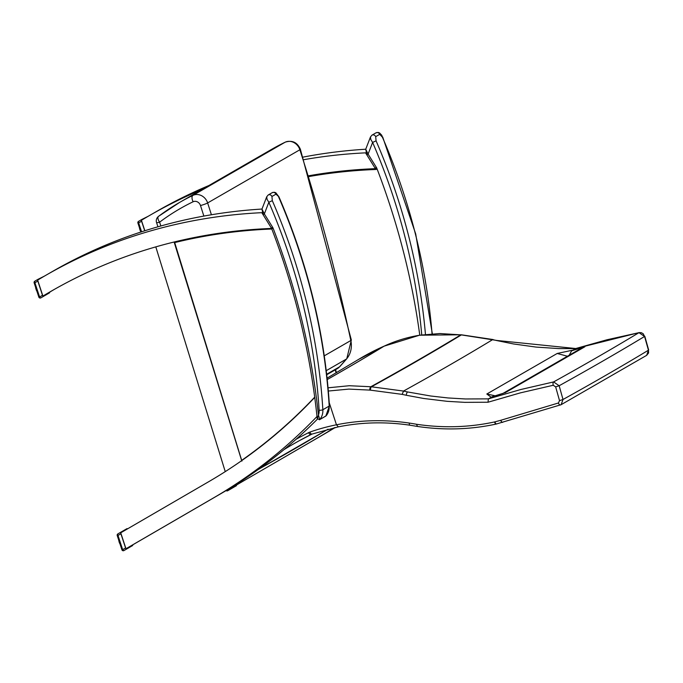 <?xml version="1.0" encoding="UTF-8"?>
<svg xmlns="http://www.w3.org/2000/svg" width="683" height="683" viewBox="0 0 683 683"><rect width="100%" height="100%" fill="white"/><g stroke="black" fill="none" stroke-linecap="round" stroke-linejoin="round"><path stroke-width="1.02" d="M366.856 154.93L375.138 168.24L376.376 167.412L368.094 154.102L372.611 142.423L370.792 139.477L370.485 136.933L365.729 149.227L366.856 154.93L368.094 154.102L365.729 149.227A599.998 528.779 -120 0 0 302.893 157.141M208.947 185.503A599.998 528.779 -120 0 0 156.39 211.551L149.475 215.538A599.998 528.779 60 0 1 202.023 189.49M303.704 159.702A599.998 528.779 60 0 1 365.559 152.847L366.788 154.819M144.847 230.752L141.415 220.293A599.998 528.779 60 0 1 149.475 215.538M334.329 427.703A599.998 528.779 60 0 1 317.535 437.94L229.736 488.934L229.582 488.473M335.199 427.515A599.998 528.779 -120 0 1 324.451 433.944L229.736 488.934L230.367 489.19L236.369 485.733L236.642 484.956M263.032 214.641L261.802 212.678A599.998 528.779 -120 0 0 45.71 275.369A599.998 528.779 -120 0 0 37.65 280.124L42.901 296.081A599.998 528.779 60 0 1 50.96 291.325A599.998 528.779 60 0 1 154.554 247.237A599.998 528.779 60 0 1 173.883 242.064A599.998 528.779 60 0 1 269.315 228.532A599.998 528.779 60 0 1 271.279 228.446A599.998 528.779 60 0 1 271.578 228.438M314.735 397.386A599.998 528.779 60 0 1 314.59 397.54A599.998 528.779 60 0 1 312.908 399.316A599.998 528.779 60 0 1 241.466 460.786A599.998 528.779 60 0 1 224.109 472.346A599.998 528.779 60 0 1 209.288 481.361L120.729 532.808L125.979 548.765L220.694 493.775A599.998 528.779 60 0 0 317.407 419.157M225.245 471.62L155.801 246.879M54.427 289.344A599.998 528.779 -120 0 0 49.816 292.093L42.901 296.081L43.524 296.311L49.517 292.853L49.799 292.102M45.71 275.369L52.634 271.382A599.998 528.779 60 0 1 261.973 209.049L263.1 214.752L264.338 213.933L261.973 209.058L266.729 196.764L267.036 199.308L268.846 202.253L272.312 200.674L271.928 196.491L275.966 194.16L278.929 196.815L275.821 192.768L274.446 192.264L272.346 192.606M117.365 535.446L117.997 535.455L122.675 549.678L125.587 547.988L125.971 548.739L213.779 497.762A599.998 528.779 -120 0 0 316.997 416.485M326.491 415.358L326.098 415.845A1.409 1.238 60 0 1 325.808 416.084L329.437 405.787A2.817 0.657 -3.5 0 1 329.189 406.078A14.924 13.148 60 0 1 326.098 415.845L319.755 419.507L318.457 415.059L317.484 418.517M421.735 334.875A566.574 499.324 60 0 0 372.611 142.423L376.077 140.852L375.693 136.66A2.817 2.484 -120 0 0 371.979 135.157L376.009 132.826A2.817 2.484 60 0 1 379.722 134.338L382.412 137.189L381.797 135.294L379.577 132.946L378.203 132.434L376.102 132.775M271.783 149.27L285.204 142.175A5.635 2.655 -115.8 0 0 285.127 142.218A265.055 233.595 60 0 0 271.783 149.27L179.561 202.45L158.524 216.349A5.635 5.635 0 0 0 156.561 222.607A5.635 0.615 -18.2 0 0 159.6 222.18A5.635 2.647 -126.9 0 1 158.524 216.349L158.524 216.349A5.635 2.647 -126.9 0 1 158.652 216.263A265.055 233.595 -120 0 1 179.561 202.45A265.055 233.595 -120 0 1 192.896 195.398A5.635 2.655 64.2 0 0 193.118 201.758A5.635 4.96 60 0 1 200.495 205.532A1764.855 1555.37 60 0 1 203.858 216.084M503.695 393.143L491.231 397.293L486.817 394.014L494.953 395.756M328.352 391.035L348.885 389.097L369.742 390.095A14.138 12.636 -120.8 0 0 370.493 390.164L402.185 394.373L403.516 391.06A2650.057 289.78 -18.1 0 0 492.699 339.605A367.48 318.824 -119.2 0 0 496.669 340.544L513.573 343.967L536.155 347.092L558.703 348.578L575.513 348.603A2736.832 299.265 -18.1 0 1 573.063 350.08L557.2 353.47L486.817 394.014M402.185 394.373A370.229 330.956 -120.8 0 0 406.257 395.261L423.759 398.488L447.169 401.322L464.713 402.347L487.995 402.236L520.344 392.879L553.247 385.263A2.817 1.204 -101.5 0 1 553.597 381.925L520.728 389.532L488.388 398.872L465.371 398.966L448.022 397.95L430.666 395.995L407.572 391.948A367.42 328.532 59.2 0 1 403.508 391.06L371.441 386.791A11.338 10.219 58.6 0 1 370.835 386.74L349.269 385.724L328.062 387.807M488.413 398.855A2736.832 299.265 -18.1 0 0 491.231 397.293M503.755 393.126L492.443 396.627A466.48 211.363 180 0 0 492.016 396.755M573.063 350.08L571.637 350.823L569.187 355.245M557.2 353.47L567.445 356.253M571.637 350.823A466.532 290.01 140.4 0 1 572.047 350.695L584.904 346.751L579.286 349.406L502.637 393.604M575.778 348.526L606.974 339.775L638.981 332.664L644.573 336.463L648.449 350.2L646.664 355.339L648.594 352.923L648.449 350.2A2815.386 307.862 -18.1 0 1 563.014 399.487L559.155 385.741L553.597 381.925A2811.424 307.427 -18.1 0 0 638.981 332.664A2.817 1.349 79 0 1 639.168 332.595A2.817 1.349 79 0 1 639.45 332.604M584.904 346.751L504.814 392.93M369.742 390.095A2.817 1.042 -83.3 0 1 370.835 386.74A2617.094 286.177 161.9 0 0 460.777 334.849A11.338 9.741 -118.8 0 0 461.366 334.909L497.028 340.484A2.817 1.101 102.9 0 0 496.669 340.544M370.493 390.164A2.817 1.076 -86.7 0 1 371.441 386.791A2617.708 286.245 -18.1 0 0 461.366 334.909A2.817 1.212 94.2 0 1 461.674 334.841L461.11 334.781A2.817 1.17 97.7 0 0 460.777 334.849L439.869 333.543L419.746 335.208M487.995 402.236L488.388 398.872M560.521 404.959L561.136 404.686L563.014 399.487L559.522 400.631L558.421 402.987A2.817 1.238 71 0 0 560.419 405.002A2.817 1.238 71 0 0 560.521 404.959M558.421 402.987L500.861 420.258A14.147 12.644 -120.8 0 0 500.733 420.293L494.876 421.863A8.486 7.59 59.2 0 1 494.552 421.949C469.093 427.438 443.071 428.215 416.485 424.263L417.441 426.312M416.485 424.263A242.38 216.673 -120.8 0 0 409.305 423.067A2.817 1.016 98.5 0 0 409.971 425.21L417.117 426.397C444.052 430.418 470.425 429.641 496.234 424.049L496.234 424.049A2.817 1.212 77.7 0 0 496.396 423.989M409.305 423.067C384.546 419.413 360.265 419.985 336.463 424.792L338.316 426.832M284.026 449.602A484.717 427.242 60 0 1 299.683 440.484A484.717 427.242 60 0 1 299.7 440.475A484.717 427.242 60 0 1 311.013 434.499A2.817 1.332 -116.9 0 1 310.987 434.508A2.817 1.332 -116.9 0 1 308.562 432.663A487.525 429.658 -120 0 0 296.046 439.306M312.063 434.046A2.817 1.315 -109.5 0 1 311.96 434.089L311.96 434.089A2.817 1.315 -109.5 0 1 309.869 432.1A14.104 12.431 -120 0 0 308.562 432.663M311.013 434.499A11.295 10.014 59.7 0 1 311.875 434.115M327.097 378.143L358.473 359.471A273.021 240.672 60 0 1 383.974 346.213A2530.284 276.683 161.9 0 1 327.251 379.543M327.251 379.569A2530.524 276.709 -18.1 0 0 384.17 346.127A171.655 151.336 60 0 1 419.319 335.276M461.153 334.79A2.817 1.17 97.7 0 0 461.11 334.781L419.524 335.208L384.042 346.179A2.817 1.323 66.4 0 0 383.974 346.213A11.295 9.895 -119.6 0 0 384.17 346.127A2.817 1.323 65 0 1 384.222 346.102L384.222 346.102A2.817 1.323 65 0 1 384.281 346.076M327.942 429.223A2453.481 268.282 161.9 0 1 258.473 469.323M309.869 432.1A241.833 213.13 -120 0 1 336.463 424.8L329.249 402.757M241.91 461.11L174.703 242.585A598.24 527.225 60 0 1 271.808 229.01M226.09 490.59A1.409 1.409 0 0 0 227.712 490.735L233.714 487.278A1.409 1.238 60 0 1 233.706 487.286L233.706 487.286A1.409 1.409 0 0 0 233.714 487.278L227.712 490.735A1.409 0.666 -120.2 0 1 226.696 490.232M138.034 222.914L138.666 222.923A1.409 0.666 -120.2 0 1 138.538 221.369L138.538 221.369A1.409 1.409 0 0 0 137.906 223.025L140.869 232.032M144.728 230.786L141.586 221.224L138.666 222.923L141.586 231.802M148.254 216.246L141.705 219.525L141.424 220.285M141.424 220.344L141.586 221.224M140.143 229.838L140.092 230.026A6.335 2.911 75 0 0 140.314 230.589L140.408 230.692M140.391 230.572L140.186 230.53A6.113 2.809 75 0 1 140.006 230.051M140.852 231.725L140.314 230.692M139.742 228.6L139.708 228.762A6.335 2.911 75 0 0 139.878 229.36L140.024 229.471M122.675 549.678L121.916 549.789A1.409 1.409 0 0 0 123.956 550.566L123.956 550.566A1.409 0.666 -120.2 0 1 122.675 549.678M125.587 547.988L120.908 533.764L117.997 535.455A1.409 0.666 -120.2 0 1 117.869 533.91L117.869 533.91A1.409 1.409 0 0 0 117.237 535.566L121.916 549.789M127.61 528.813L127.029 528.608L121.036 532.066L120.754 532.791M120.754 532.877L120.908 533.764M125.988 548.756L126.611 549.021L132.604 545.563L132.886 544.778M123.956 550.566L129.949 547.109A1.409 0.666 -120.2 0 1 129.949 547.109L129.949 547.109A1.409 1.238 60 0 1 129.941 547.117L126.611 549.021M119.474 542.379L119.423 542.567A6.335 2.911 75 0 0 119.636 543.13L119.73 543.233M119.713 543.105L119.516 543.062A6.113 2.809 75 0 1 119.329 542.584L118.748 539.903M120.174 544.257L119.636 543.224M119.055 541.115L119.038 541.303A6.335 2.911 75 0 0 119.201 541.892L119.354 542.003M34.278 282.736L34.91 282.753A1.409 0.666 -120.2 0 1 34.782 281.2L34.782 281.2A1.409 1.409 0 0 0 34.15 282.856L38.829 297.079A1.409 1.409 0 0 0 40.869 297.856L40.869 297.856A1.409 0.666 -120.2 0 1 39.588 296.968L38.829 297.079M42.5 295.278L37.821 281.055L34.91 282.753L39.588 296.968L42.5 295.278L42.884 296.029M44.497 276.077L37.949 279.356L37.667 280.115M37.667 280.167L37.821 281.055M40.869 297.856L46.871 294.399A1.409 0.666 -120.2 0 1 46.862 294.399L46.862 294.399A1.409 1.238 60 0 1 46.862 294.407A1.409 1.409 0 0 0 46.871 294.399L43.524 296.311M36.387 289.669L36.336 289.857A6.335 2.911 75 0 0 36.558 290.42L36.72 290.898M36.626 290.403L36.43 290.352A6.113 2.809 75 0 1 36.242 289.882M37.087 291.547L36.549 290.514M35.977 288.431L35.951 288.593A6.335 2.911 75 0 0 36.114 289.182L36.267 289.302M324.451 433.944L317.535 437.94M213.779 497.762L220.694 493.775M271.928 196.491A2.817 2.484 -120 0 0 268.214 194.979L272.252 192.657A2.817 2.484 60 0 1 275.966 194.16M278.655 197.02A569.383 501.8 60 0 1 329.189 406.078L322.854 409.732A569.383 501.8 -120 0 0 272.312 200.674M319.396 419.78A1.409 1.238 -120 0 0 319.465 419.738A1.409 1.238 -120 0 0 319.473 419.738A1.409 1.238 -120 0 0 319.755 419.507A14.924 13.148 -120 0 0 322.854 409.732A2.817 0.657 176.5 0 1 319.132 410.278A12.106 10.672 60 0 1 318.457 415.059A678.706 598.146 -120 0 0 273.157 228.327A5.635 4.96 -120 0 0 272.619 227.243L264.338 213.933L268.846 202.253A566.574 499.324 60 0 1 319.132 410.278M266.729 196.755L268.214 194.979A2.817 2.484 -120 0 0 268.137 195.031M263.1 214.752L271.382 228.062L272.619 227.243M325.808 416.084L319.465 419.738L317.211 418.483C310.56 353.854 295.38 290.582 271.68 228.668L273.157 228.327M382.412 137.189A569.383 501.8 60 0 1 432.057 333.782M375.693 136.66L379.722 134.338M425.458 334.388A569.383 501.8 -120 0 0 376.077 140.852M370.485 136.933L371.979 135.157A2.817 2.484 -120 0 0 371.894 135.208M375.138 168.24L375.437 168.846L376.914 168.496A5.635 4.96 -120 0 0 376.376 167.412M419.772 335.165A678.706 598.146 -120 0 0 376.914 168.496M160.855 225.979L159.6 222.18A259.429 228.634 60 0 1 193.118 201.758M211.406 214.769A1770.49 1560.339 -120 0 0 207.641 202.945A5.635 0.632 162.2 0 1 200.495 205.532M324.271 355.834L350.831 340.518A22.53 19.858 60 0 1 346.469 359.019A5.635 2.553 41.5 0 0 346.768 358.771L351.335 339.989A5.635 0.914 -12 0 1 350.831 340.518A1770.49 1560.339 60 0 0 299.871 149.765L207.641 202.945A11.261 9.929 -120 0 0 192.896 195.398L285.127 142.218A11.261 9.929 60 0 1 299.871 149.765A5.635 0.632 -17.8 0 0 300.392 149.295C297.301 142.312 292.239 139.938 285.204 142.175M326.243 370.681L346.469 359.019L339.528 366.848L326.67 374.267M346.768 358.771L339.827 366.609A5.635 2.553 41.5 0 1 339.528 366.848A11.261 9.929 60 0 1 337.325 368.649L326.722 374.762M406.257 395.261A2.817 0.973 -78.1 0 1 407.572 391.948M553.247 385.263L555.663 386.885L559.155 385.741A2816.06 307.931 -18.1 0 0 644.573 336.463L643.173 333.714L641.286 332.689L639.168 332.595L575.641 348.552M555.663 386.885L559.522 400.631M500.861 420.258A2.817 1.221 75.6 0 0 502.645 422.333L502.645 422.333A2.817 1.221 75.6 0 0 502.79 422.273M500.733 420.293A2.817 1.221 74.9 0 0 502.551 422.359A2.817 1.221 74.9 0 0 502.594 422.35M494.876 421.863A2.817 1.221 74.9 0 0 496.695 423.938A2.817 1.221 74.9 0 0 496.831 423.878M494.552 421.949A2.817 1.212 77.7 0 0 496.234 424.049L561.136 404.686L646.664 355.339M299.7 440.475L311.96 434.089L338.136 426.901C361.597 422.145 385.545 421.582 409.971 425.21A2.817 1.016 98.5 0 0 410.013 425.21M336.454 372.662L335.541 369.682M308.323 176.666A598.24 527.225 60 0 1 376.222 169.469M376.905 168.607A598.94 527.848 -120 0 0 308.084 175.89M314.701 397.139A598.24 527.225 60 0 1 241.936 460.197M227.712 490.735L230.367 489.19M141.705 219.525L138.538 221.369L141.705 219.525M140.476 231.067L139.417 227.362M139.631 228.831A6.113 2.809 75 0 0 139.767 229.334M139.375 227.584A6.113 2.809 75 0 0 139.46 228.096M121.036 532.066L117.869 533.91L121.036 532.066M119.807 543.608L119.303 542.592M118.953 541.363A6.113 2.809 75 0 0 119.098 541.875M118.705 540.125A6.113 2.809 75 0 0 118.791 540.629M37.949 279.356L34.782 281.2L37.949 279.356M35.618 287.415A6.113 2.809 75 0 0 35.704 287.927L35.84 288.644A6.113 2.809 75 0 0 36.011 289.165M278.929 196.815C308.084 264.458 324.92 334.115 329.437 405.787M271.68 228.668L271.382 228.062M382.685 136.984L415.699 233.936L432.322 333.765M156.561 222.607L157.935 226.799M351.335 339.989L300.392 149.295M337.325 368.649L339.827 366.609M328.071 429.189L258.037 469.631M493.058 339.545L461.674 334.841M648.662 349.978L644.786 336.241M575.726 348.526L497.028 340.484M384.042 346.179L358.473 359.471M336.121 372.858L335.199 369.879M241.68 460.632L174.131 242.038M35.84 288.644L36.592 290.523M35.661 287.193L35.678 287.927"/></g></svg>
